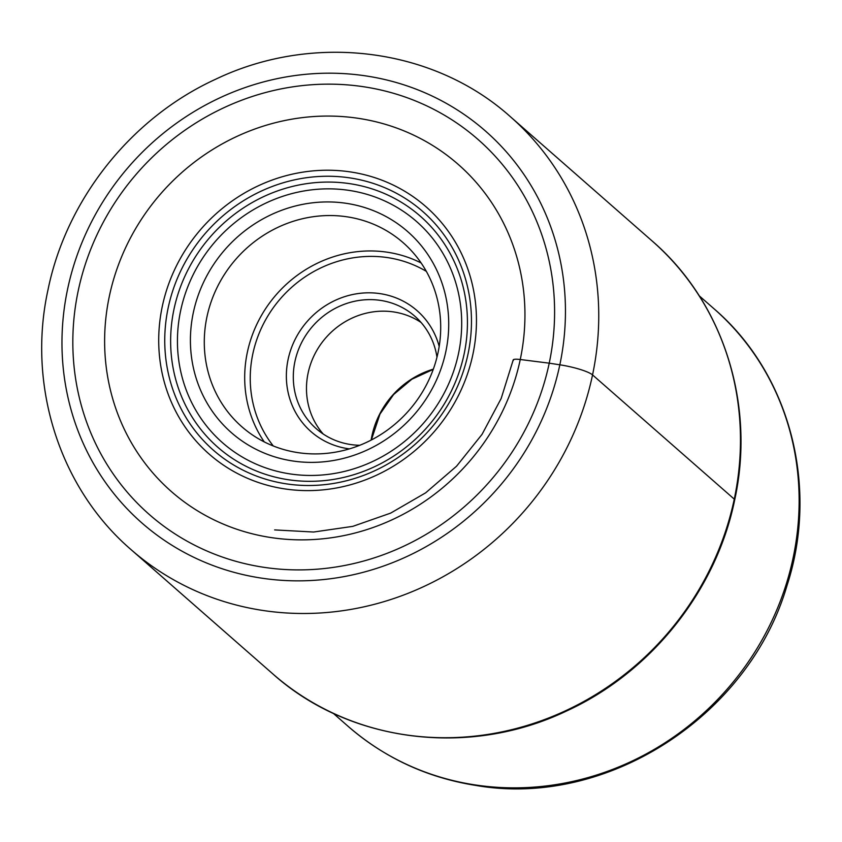 <?xml version="1.0" encoding="UTF-8"?>
<svg xmlns="http://www.w3.org/2000/svg" width="842" height="842" viewBox="0 0 842 842"><rect width="100%" height="100%" fill="white"/><g stroke="black" fill="none" stroke-linecap="round" stroke-linejoin="round"><path stroke-width="1.26" d="M513.378 360.439A11.756 2.073 11.9 0 1 520.261 359.513L549.226 363.176A249.358 234.171 131.2 0 1 263.093 567.192A249.358 234.171 131.2 0 1 78.201 290.869A249.358 234.171 131.2 0 1 364.323 86.852A249.358 234.171 131.2 0 1 549.226 363.176L559.835 364.807A27.197 4.799 11.9 0 1 592.547 374.911L734.266 499.138A287.796 270.261 131.2 0 1 545.69 719.121A287.796 270.261 131.2 0 1 272.745 673.832L131.026 549.594A287.796 270.261 -48.8 0 0 403.971 594.894A287.796 270.261 -48.8 0 0 592.547 374.911A287.796 270.261 -48.8 0 0 510.441 116.764C433.304 47.51 313.235 32.512 215.794 79.169C131.363 117.733 66.434 199.196 48.005 289.785C26.955 385.447 59.498 488.055 131.026 549.594M346.704 203.385A133.699 125.553 131.2 0 1 445.839 351.546A133.699 125.553 131.2 0 1 292.427 460.932A133.699 125.553 131.2 0 1 193.292 312.771A133.699 125.553 131.2 0 1 346.704 203.385M347.336 216.868A122.364 114.912 131.2 0 1 403.16 242.707A122.364 114.912 131.2 0 1 438.072 352.461A122.364 114.912 131.2 0 1 297.658 452.586A122.364 114.912 131.2 0 1 241.833 426.747A122.364 114.912 131.2 0 1 206.921 316.981A122.364 114.912 131.2 0 1 347.336 216.868M349.356 448.881A80.443 75.548 131.2 0 1 347.746 448.649A80.443 75.548 131.2 0 1 288.09 359.502A80.443 75.548 131.2 0 1 380.405 293.69A80.443 75.548 131.2 0 1 439.187 346.409M359.755 445.281A74.78 70.223 131.2 0 1 350.356 444.481A74.78 70.223 131.2 0 1 316.245 428.683A74.78 70.223 131.2 0 1 294.911 361.607A74.78 70.223 131.2 0 1 380.71 300.426A74.78 70.223 131.2 0 1 414.832 316.224A74.78 70.223 131.2 0 1 436.977 357.187M421.032 322.433A74.78 70.223 -48.8 0 0 308.088 373.164A74.78 70.223 -48.8 0 0 323.212 434.019M109.313 296.426A217.552 204.301 -48.8 0 0 270.629 537.501A217.552 204.301 -48.8 0 0 520.261 359.513A217.552 204.301 -48.8 0 0 358.945 118.427A217.552 204.301 -48.8 0 0 109.313 296.426M67.581 289.238A260.599 244.727 -48.8 0 0 260.82 578.022A260.599 244.727 -48.8 0 0 559.835 364.807A260.599 244.727 -48.8 0 0 366.607 76.022A260.599 244.727 -48.8 0 0 67.581 289.238M272.745 673.832C349.504 742.749 469.236 757.695 566.74 710.911C651.224 672.232 716.268 590.526 734.687 499.906C755.706 404.307 723.267 302.173 652.161 241.001A287.796 270.261 131.2 0 1 734.266 499.138M347.988 726.225C384.626 757.979 427.22 777.713 475.793 785.418C606.251 808.341 748.906 716.384 787.017 585.527C819.319 486.455 789.817 373.648 713.963 308.73A277.597 260.694 131.2 0 1 768.672 627.5A277.597 260.694 131.2 0 1 474.635 784.839A277.597 260.694 131.2 0 1 474.456 784.818A277.597 260.694 131.2 0 1 347.988 726.225L333.243 713.3M350.967 172.01A164.464 154.444 -48.8 0 0 162.253 306.572A164.464 154.444 -48.8 0 0 284.207 488.823A164.464 154.444 -48.8 0 0 472.92 354.261A164.464 154.444 -48.8 0 0 350.967 172.01M285.88 483.782A158.759 149.087 131.2 0 1 168.168 307.856A158.759 149.087 131.2 0 1 350.325 177.967A158.759 149.087 131.2 0 1 468.047 353.893A158.759 149.087 131.2 0 1 285.88 483.782M350.219 183.735A153.623 144.266 -48.8 0 0 173.947 309.414A153.623 144.266 -48.8 0 0 287.859 479.656A153.623 144.266 -48.8 0 0 464.131 353.966A153.623 144.266 -48.8 0 0 350.219 183.735M349.43 190.45A147.118 138.162 -48.8 0 0 180.609 310.824A147.118 138.162 -48.8 0 0 289.701 473.857A147.118 138.162 -48.8 0 0 458.522 353.493A147.118 138.162 -48.8 0 0 349.43 190.45M421.126 262.967A122.364 114.912 -48.8 0 0 247.369 352.219A122.364 114.912 -48.8 0 0 247.327 352.398A122.364 114.912 -48.8 0 0 264.272 441.903M273.282 445.965A117.838 110.66 -48.8 0 1 252.779 354.082A117.838 110.66 -48.8 0 1 252.81 353.914A117.838 110.66 131.2 0 1 426.336 271.366M433.325 369.143A84.979 79.801 -48.8 0 0 371.88 436.051A84.979 79.801 -48.8 0 0 371.848 436.209A84.979 79.801 -48.8 0 0 371.133 440.092M513.21 359.944L501.19 398.445L482.066 434.325L456.564 466.194L425.684 492.812L390.635 513.125L352.777 526.366L313.603 532.028L274.618 529.913M652.161 241.001L510.441 116.764M713.963 308.73L699.218 295.805M433.241 369.375L411.843 379.237L393.603 394.54L379.974 414.085L371.354 439.977"/></g></svg>
